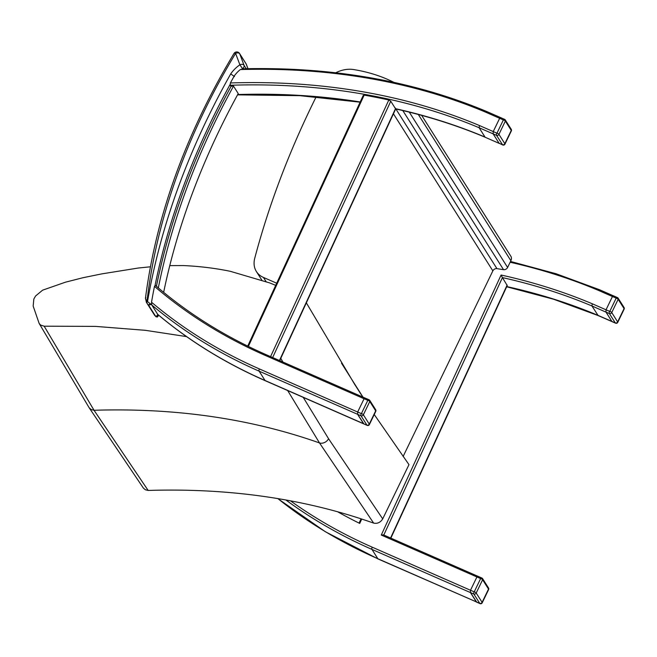 <?xml version="1.0" encoding="UTF-8"?>
<svg xmlns="http://www.w3.org/2000/svg" width="657" height="657" viewBox="0 0 657 657"><rect width="100%" height="100%" fill="white"/><g stroke="black" fill="none" stroke-linecap="round" stroke-linejoin="round"><path stroke-width="0.99" d="M287.676 390.554L319.491 442.933L373.644 523.103C377.422 523.892 380.444 522.487 382.719 518.882L408.974 464.647L374.235 414.526M143.407 488.126L145.378 489.777L148.145 490.442L94.033 410.272L44.175 326.2L40.644 325.084L39.149 323.441L33.162 306.072L33.836 299.034L35.609 295.962L42.606 290.172L65.421 282.198L82.766 277.771L101.663 273.903L138.372 268.015L150.412 266.799M148.145 490.442C229.58 487.896 304.749 498.778 373.644 523.103M186.555 336.598L145.345 330.315L95.421 326.381L44.175 326.2M169.769 265.617L183.311 265.559C199.49 266.282 215.151 268.196 230.278 271.3L269.756 282.937L275.71 285.352M362.779 397.05L354.755 384.509L306.351 302.836M266.019 281.516L263.432 277.426A26.305 19.488 147.7 0 1 256.394 271.538A26.305 19.488 147.7 0 1 254.76 258.16A937.588 694.564 -32.3 0 1 316.263 96.612M263.432 277.426L276.696 283.208M393.945 82.388A183.196 135.712 -32.3 0 0 353.54 69.543A26.305 19.488 -32.3 0 0 335.719 72.779M341.509 363.214L362.984 397.14M421.663 115.377L510.867 256.287A6.578 4.87 147.7 0 1 510.875 260.698L507.606 267.465A3.285 2.439 147.7 0 1 503.533 269.682L496.93 268.631A3.285 2.439 -32.3 0 0 492.857 270.856L403.119 456.484M158.312 287.906A786.741 582.825 147.7 0 1 233.506 86.116A700.592 519.005 -32.3 0 0 231.198 86.182A789.213 584.648 -32.3 0 0 156.415 286.28M157.951 314.547L157.688 314.325A700.592 519.005 -32.3 0 0 265.034 380.493A1.643 0.986 113.7 0 0 265.321 380.748C225.326 363.19 189.487 341.106 157.82 314.481M357.465 414.017L363.912 423.954M363.518 423.666L265.034 380.493L259.129 371.164A1.643 0.986 -66.3 0 1 259.482 368.979L357.663 412.021L357.597 414.304L259.129 371.164A700.592 519.005 147.7 0 1 151.783 304.996L157.688 314.325M230.377 82.963A702.243 520.221 147.7 0 1 362.253 91.676A702.243 520.221 147.7 0 1 479.462 125.544L479.109 127.729A700.592 519.005 -32.3 0 0 362.179 93.943A700.592 519.005 -32.3 0 0 230.221 85.262L230.377 82.963A789.213 584.648 147.7 0 1 234.196 76.089A24.58 18.207 147.7 0 1 240.339 69.56L242.811 69.1M230.221 85.262L231.009 86.519M279.718 360.636L395.678 108.931C427.149 115.944 457.026 125.405 485.318 137.321L499.254 143.423M395.342 107.978L395.489 108.684A700.592 519.005 147.7 0 1 485.014 137.058L479.109 127.729L493.152 133.88L499.057 143.218L502.786 144.983A1.643 1.643 0 0 0 504.929 144.195L504.929 144.195A1.643 0.706 -154.2 0 0 504.839 143.702A1.643 1.215 147.7 0 1 502.498 144.729A1.643 0.986 113.7 0 0 502.786 144.983M270.569 356.628L388.813 99.987L390.759 101.219L395.489 108.684L279.455 360.521M388.813 99.987A700.592 519.005 -32.3 0 0 364.15 95.117L363.362 95.807M151.783 304.996L151.512 302.22A789.213 584.648 147.7 0 1 154.477 286.362L155.315 285.335C187.836 313.414 224.924 336.589 266.578 354.879A1.643 0.986 113.7 0 0 265.321 355.453A702.243 520.221 147.7 0 1 154.477 286.362M500.675 117.636L499.64 118.301L493.226 131.572L493.152 133.88M233.506 86.116L238.236 93.581A786.741 582.825 -32.3 0 0 163.65 292.349M242.105 68.813C331.752 66.579 413.228 80.786 486.55 111.444L500.626 117.611L499.657 118.309L485.318 112.019L486.853 111.706M363.51 423.642L357.597 414.304L361.022 415.807A1.643 1.215 -32.3 0 0 363.37 414.789A1.643 0.706 -154.2 0 0 361.383 413.631A1.643 0.986 113.7 0 0 361.022 415.807L366.935 425.145A1.643 0.986 113.7 0 0 367.222 425.399L367.222 425.399A1.643 1.643 0 0 0 369.365 424.611L369.365 424.611A1.643 0.706 -154.2 0 0 369.275 424.118A1.643 1.215 147.7 0 1 366.935 425.145L363.781 423.888L367.222 425.399M369.341 400.039A1.643 0.986 113.7 0 0 369.053 399.776A1.643 0.986 113.7 0 0 367.805 400.351A1.643 0.706 25.8 0 1 369.784 401.509A1.643 1.215 -32.3 0 0 369.784 400.409L369.784 400.409A1.643 1.215 -32.3 0 0 369.341 400.039M375.689 409.738A1.643 1.215 147.7 0 1 375.689 410.839A1.643 0.706 25.8 0 1 375.779 411.331A1.643 1.643 0 0 0 375.689 409.738L369.784 400.409A1.643 1.643 0 0 0 369.053 399.776L365.07 398.035L364.093 398.725L367.805 400.351L361.383 413.631L357.671 412.005L364.093 398.725M496.593 135.391A1.643 1.215 -32.3 0 0 498.934 134.373A1.643 0.706 -154.2 0 0 496.947 133.215A1.643 0.986 113.7 0 0 496.593 135.391L502.498 144.729L499.074 143.226L493.169 133.888L496.593 135.391M504.913 119.623A1.643 0.986 113.7 0 0 504.617 119.36A1.643 0.986 113.7 0 0 503.369 119.935A1.643 0.706 25.8 0 1 505.348 121.093A1.643 1.215 -32.3 0 0 505.348 119.993L505.348 119.993A1.643 1.215 -32.3 0 0 504.913 119.623M511.253 129.322A1.643 1.215 147.7 0 1 511.261 130.423A1.643 0.706 25.8 0 1 511.343 130.915A1.643 1.643 0 0 0 511.253 129.322L505.348 119.993A1.643 1.643 0 0 0 504.617 119.36L500.634 117.619M493.235 131.589L499.657 118.309L503.369 119.935L496.947 133.215L493.235 131.589L493.169 133.888M157.655 316.789L158.173 315.795L157.097 317.085L154.806 315.582A1.314 0.887 145.2 0 0 154.814 315.606L154.814 315.606A1.314 0.887 145.2 0 0 154.838 315.631M148.572 305.078L151.496 304.462A1.314 0.977 -32.3 0 0 151.504 304.421L150.067 303.575L148.597 305.193L146.889 303.082A1.314 0.887 -34.8 0 1 147.513 301.604A16.105 11.933 147.7 0 1 147.045 300.857C145.46 299.321 145.066 298.262 145.854 297.695M157.869 314.522L156.013 316.822M158.041 316.157L157.943 314.58M145.476 298.138L146.371 302.245A1.314 0.879 -29.1 0 1 146.371 302.245A1.314 0.879 -29.1 0 1 147.045 300.857A698.785 517.667 147.7 0 1 235.592 53.365A3.285 1.24 -148.9 0 0 233.958 53.529C185.701 134.036 156.21 215.57 145.476 298.138M150.067 303.575L147.513 301.604A792.498 587.087 -32.3 0 1 230.697 73.921L234.492 76.557M155.84 316.633L148.597 305.193M476.744 602.19L470.297 592.253M613.309 295.79L599.389 289.68L556.109 273.755L510.514 261.445M599.677 289.942L598.141 290.254L616.176 298.138A1.643 0.706 25.8 0 1 618.155 299.296A1.643 1.215 -32.3 0 0 618.155 298.196L618.155 298.196A1.643 1.215 -32.3 0 0 617.711 297.826A1.643 0.986 113.7 0 0 617.424 297.564A1.643 0.986 113.7 0 0 616.176 298.138L609.753 311.418A1.643 0.986 113.7 0 0 609.392 313.594A1.643 1.215 -32.3 0 0 611.741 312.568A1.643 0.706 -154.2 0 0 609.753 311.418L606.041 309.784L605.968 312.091L611.881 321.429L605.836 311.788M361.744 519.038L359.724 523.424A700.592 519.005 147.7 0 1 337.517 511.713M598.141 315.557L591.932 305.965L592.286 303.78A702.243 520.221 -32.3 0 0 501.077 275.02L502.408 277.591A700.592 519.005 147.7 0 1 591.932 305.965L605.976 312.116M501.077 275.02L381.265 535.053L383.384 534.855L477.77 576.238M383.787 535.036L502.408 277.591L507.229 285.532L390.849 538.132M612.283 321.733L598.133 315.557L553.637 299.247L506.662 286.764M488.521 587.974A1.643 1.215 147.7 0 1 488.521 589.074A1.643 0.706 25.8 0 1 488.611 589.567A1.643 1.643 0 0 0 488.521 587.974L482.608 578.645A1.643 1.643 0 0 0 481.877 578.02L477.902 576.271L476.916 576.961L480.628 578.587A1.643 0.706 25.8 0 1 482.616 579.745A1.643 1.215 -32.3 0 0 482.608 578.645A1.643 1.215 -32.3 0 0 482.172 578.275A1.643 0.986 113.7 0 0 481.877 578.02A1.643 0.986 113.7 0 0 480.628 578.587L474.214 591.867L470.502 590.241L470.428 592.548L473.853 594.043A1.643 1.215 -32.3 0 0 476.194 593.025A1.643 0.706 -154.2 0 0 474.214 591.867A1.643 0.986 113.7 0 0 473.853 594.043L479.758 603.381A1.643 0.986 113.7 0 0 480.053 603.635L480.053 603.635A1.643 1.643 0 0 0 482.189 602.847L482.189 602.847A1.643 0.706 -154.2 0 0 482.107 602.354A1.643 1.215 147.7 0 1 479.758 603.381L378.153 558.992A1.643 0.986 113.7 0 1 377.857 558.729L371.952 549.4A1.643 0.986 -66.3 0 1 372.314 547.215A698.949 517.79 147.7 0 1 290.443 500.815M470.428 592.548L476.333 601.878L377.857 558.729A700.592 519.005 147.7 0 1 277.854 498.589M470.502 590.241L476.916 576.961L381.265 535.053M617.736 322.398L617.736 322.398A1.643 0.706 -154.2 0 0 617.646 321.905A1.643 1.215 147.7 0 1 615.305 322.924A1.643 0.986 113.7 0 0 615.593 323.187L615.593 323.187A1.643 1.643 0 0 0 617.736 322.398L624.15 309.118A1.643 1.643 0 0 0 624.06 307.525A1.643 1.215 147.7 0 1 624.06 308.626A1.643 0.706 25.8 0 1 624.15 309.118M624.06 307.525L618.155 298.196A1.643 1.643 0 0 0 617.424 297.564L613.441 295.822L612.455 296.512L606.041 309.784M382.719 518.882L328.557 438.712A6.578 4.87 147.7 0 1 319.491 442.933C250.604 418.616 175.452 407.734 94.033 410.272L91.266 409.607L89.13 407.726M328.557 438.712L303.23 397.37M282.855 362.015L280.785 358.311M393.444 113.809L492.857 270.856M395.875 108.98L496.93 268.631M402.807 110.573L503.533 269.682M409.286 112.142L507.606 267.465M418.312 114.474L510.875 260.698M237.703 94.542A700.592 519.005 147.7 0 1 360.208 101.966M390.759 101.219L272.663 357.548M151.512 302.22A698.949 517.79 -32.3 0 0 259.482 368.979M364.077 398.742L265.321 355.453M364.15 95.117L248.362 346.428M479.462 125.544L493.226 131.572M485.318 112.019A698.949 517.79 -32.3 0 0 240.339 69.56M363.37 414.789L369.784 401.509L375.689 410.839L369.275 424.118L363.37 414.789M498.934 134.373L505.348 121.093L511.261 130.423L504.839 143.702L498.934 134.373M154.806 315.582A17.427 12.91 147.7 0 1 154.576 315.245L146.659 302.737A17.427 12.91 -32.3 0 0 146.889 303.082M146.388 302.269A17.427 12.91 -32.3 0 0 146.659 302.737L146.371 302.245M242.252 68.813A24.58 18.207 147.7 0 1 242.515 68.632L239.895 64.797A3.285 2.185 -20.6 0 1 244.018 65.24L239.723 53.8A3.285 2.185 159.4 0 0 235.592 53.365L239.895 64.797A27.865 20.646 -32.3 0 0 230.697 73.921M155.093 285.261A789.213 584.648 147.7 0 1 230.024 84.613M246.424 64.624A3.285 2.185 159.4 0 0 246.35 64.337A3.285 3.285 0 0 0 246.055 63.737A3.285 2.439 147.7 0 1 246.219 64.066L239.723 53.8A3.285 2.439 -32.3 0 0 239.55 53.472A3.285 3.285 0 0 0 233.958 53.529M242.622 68.804L242.515 68.632A3.285 2.439 -32.3 0 0 244.018 65.24L246.219 68.714M247.985 68.681L246.35 64.337A3.285 2.185 159.4 0 0 246.219 64.066L247.952 68.681M285.894 499.985A700.592 519.005 -32.3 0 0 371.952 549.4L470.437 592.573M470.494 590.257L372.314 547.215M510.128 262.25A698.949 517.79 147.7 0 1 598.141 290.254M606.033 309.808L592.286 303.78M605.968 312.091L609.392 313.594L615.305 322.924L597.837 315.294A700.592 519.005 -32.3 0 0 506.752 286.575M507.138 285.056L390.587 538.017M476.194 593.025L482.616 579.745L488.521 589.074L482.107 602.354L476.194 593.025M611.741 312.568L618.155 299.296L624.06 308.626L617.646 321.905L611.741 312.568M39.157 323.441L89.147 407.751L143.423 488.151M256.394 271.538L261.749 279.981M363.789 423.913L265.321 380.748M360.11 102.18L299.879 95.676L237.538 94.854M499.295 143.448L485.301 137.313M364.939 398.002L266.578 354.879M247.714 346.116L363.272 95.322M375.779 411.331L369.365 424.611M511.343 130.915L504.929 144.195M157.097 317.085L154.576 315.245M246.055 63.737L239.55 53.472M158.329 314.9L158.173 315.795M361.054 518.808L359.075 523.103M277.771 498.581L325.314 531.71L378.153 558.992M480.053 603.635L476.604 602.124M488.611 589.567L482.189 602.847M615.593 323.187L612.143 321.675"/></g></svg>
